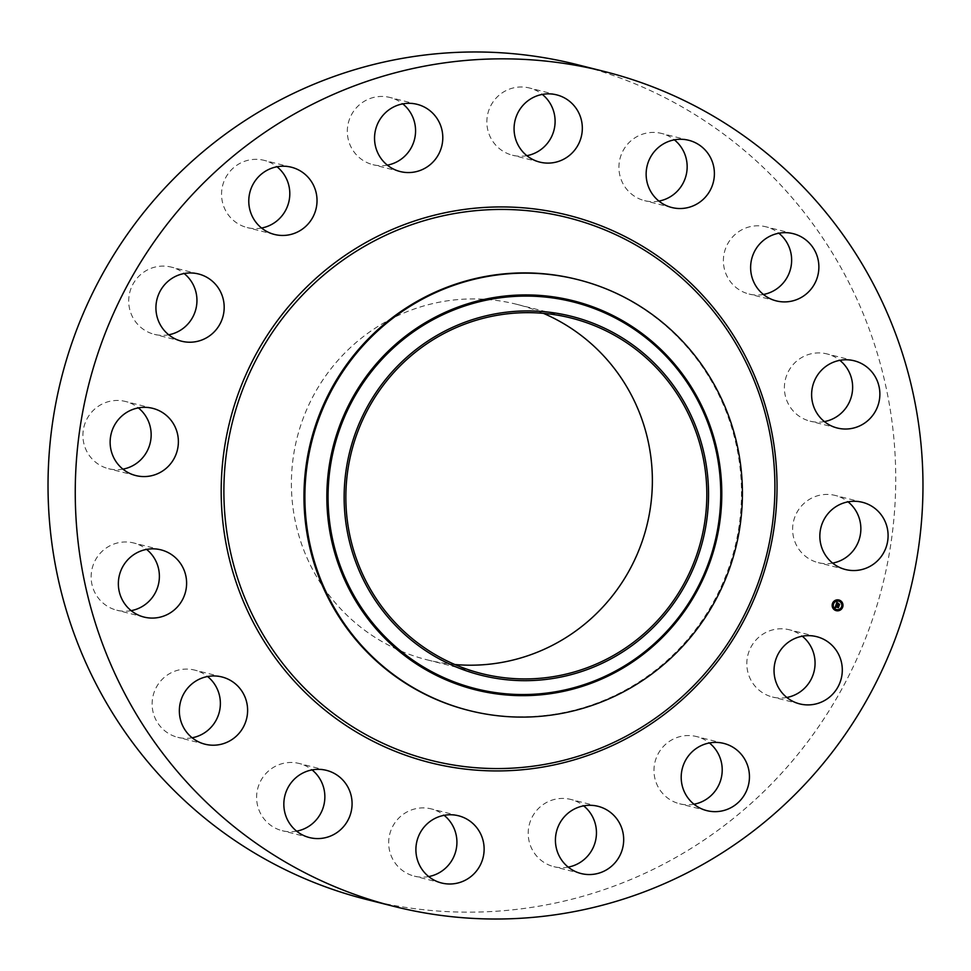 <?xml version="1.0" encoding="UTF-8"?>
<svg xmlns="http://www.w3.org/2000/svg" width="971" height="971" viewBox="0 0 971 971"><rect width="100%" height="100%" fill="white"/><g stroke="black" fill="none" stroke-linecap="round" stroke-linejoin="round"><path stroke-width="0.73" stroke-dasharray="4.86 3.64" d="M786.838 697.469A34.665 34.094 -75.9 0 1 763.376 633.857A34.665 34.094 -75.9 0 1 802.277 636.211M577.126 64.62A430.517 423.441 -75.9 0 1 835.303 257.825A430.517 423.441 -75.9 0 1 811.732 736.382A430.517 423.441 -75.9 0 1 366.65 899.522M577.053 279.43A222.201 218.548 -75.9 0 1 710.311 379.151A222.201 218.548 -75.9 0 1 698.137 626.149A222.201 218.548 -75.9 0 1 468.423 710.347M454.853 664.516A183.313 180.303 -75.9 0 1 427.07 659.819A183.313 180.303 -75.9 0 1 317.141 577.551A183.313 180.303 -75.9 0 1 327.178 373.774A183.313 180.303 -75.9 0 1 516.706 304.311A183.313 180.303 -75.9 0 1 543.384 313.342M693.986 804.231A34.665 34.094 -75.9 0 1 654.017 768.656A34.665 34.094 -75.9 0 1 709.425 742.973M568.217 867.115A34.665 34.094 -75.9 0 1 554.065 866.727A34.665 34.094 -75.9 0 1 553.858 866.666A34.665 34.094 -75.9 0 1 529.244 824.828A34.665 34.094 -75.9 0 1 583.668 805.857M428.684 876.582A34.665 34.094 -75.9 0 1 391.981 827.887A34.665 34.094 -75.9 0 1 444.135 815.324M296.628 831.164A34.665 34.094 -75.9 0 1 263.372 776.618A34.665 34.094 -75.9 0 1 312.067 769.906M192.149 737.778A34.665 34.094 -75.9 0 1 152.496 709.097A34.665 34.094 -75.9 0 1 207.588 676.52M131.146 610.662A34.665 34.094 -75.9 0 1 92.148 568.472A34.665 34.094 -75.9 0 1 146.597 549.404M122.929 469.151A34.665 34.094 -75.9 0 1 89.611 414.69A34.665 34.094 -75.9 0 1 138.368 407.893M168.723 334.789A34.665 34.094 -75.9 0 1 145.262 271.176A34.665 34.094 -75.9 0 1 184.162 273.531M261.575 228.027A34.665 34.094 -75.9 0 1 221.594 192.464A34.665 34.094 -75.9 0 1 277.014 166.769M387.332 165.143A34.665 34.094 -75.9 0 1 348.358 122.844A34.665 34.094 -75.9 0 1 402.783 103.885M526.865 155.676A34.665 34.094 -75.9 0 1 490.161 106.98A34.665 34.094 -75.9 0 1 542.316 94.418M658.933 201.094A34.665 34.094 -75.9 0 1 625.676 146.56A34.665 34.094 -75.9 0 1 674.372 139.836M763.412 294.48A34.665 34.094 -75.9 0 1 723.759 265.787A34.665 34.094 -75.9 0 1 778.851 233.222M824.403 421.596A34.665 34.094 -75.9 0 1 785.405 379.406A34.665 34.094 -75.9 0 1 839.854 360.338M832.633 563.107A34.665 34.094 -75.9 0 1 799.315 508.658A34.665 34.094 -75.9 0 1 848.071 501.849M836.128 604.545L836.893 602.263M837.597 605.249L836.444 604.375M838.895 605.54L837.657 604.884M837.475 603.209L837.609 604.047M837.548 604.241L836.856 603.246M835.145 607.506L835.982 604.787M836.007 607.324L835.655 606.474M838.216 607.628L835.825 606.535M838.531 603.44L837.609 603.064M837.002 602.117L837.488 602.736M838.337 606.754L836.043 605.661M838.422 607.615L838.726 606.559M839.017 604.581L838.131 603.768M839.114 605.588L839.466 604.375M838.944 604.508L839.551 604.314M838.883 599.993A5.498 5.413 104.1 0 0 838.859 599.981A5.498 5.413 104.1 0 0 832.329 603.78A5.498 5.413 104.1 0 0 836.201 610.662L836.165 610.65M836.48 609.521A4.333 4.26 104.1 0 0 841.602 606.523A4.333 4.26 104.1 0 0 838.604 601.122M832.887 604.071L833.045 603.428M839.041 600.988L839.211 600.345M835.351 601.243L835.509 600.6M842.027 607.215L842.197 606.572M841.821 603.464L841.978 602.821M835.873 610.298L836.031 609.654M833.106 607.822L833.264 607.178M839.575 610.043L839.733 609.4M816.647 636.66L789.423 629.803M799.691 703.89L772.467 697.02M571.154 318.039L516.706 304.311M481.531 673.546L427.07 659.819M274.429 234.448L247.204 227.578M291.373 167.218L264.148 160.361M598.027 806.306L570.802 799.449M581.083 873.536L553.858 866.666M400.198 171.551L372.973 164.694M417.142 104.334L389.917 97.464M441.55 882.991L414.326 876.133M458.494 815.774L431.27 808.904M556.674 94.867L529.45 88.009M539.73 162.096L512.506 155.226M309.494 837.572L282.258 830.715M326.438 770.355L299.214 763.485M688.742 140.285L661.506 133.428M671.786 207.515L644.562 200.645M205.002 744.199L177.778 737.329M221.958 676.969L194.722 670.111M793.222 233.671L765.998 226.801M776.278 300.889L749.042 294.031M144.011 617.071L116.787 610.213M160.955 549.853L133.731 542.983M854.213 360.787L826.989 353.93M837.269 428.017L810.045 421.147M135.782 475.559L108.558 468.702M152.726 408.342L125.502 401.472M862.442 502.298L835.218 495.441M845.498 569.528L818.274 562.658M181.577 341.197L154.353 334.34M198.533 273.98L171.309 267.11M723.796 743.422L696.571 736.552M706.852 810.639L679.627 803.782"/><path stroke-width="1.46" d="M790.6 640.726A34.665 34.094 -75.9 0 1 841.942 665.014A34.665 34.094 -75.9 0 1 799.691 703.89A34.665 34.094 -75.9 0 1 790.6 640.726M802.277 636.211A34.665 34.094 -75.9 0 1 786.838 697.469M393.874 906.38L366.65 899.522A430.517 423.441 -75.9 0 1 108.473 706.318A430.517 423.441 -75.9 0 1 132.044 227.748A430.517 423.441 -75.9 0 1 577.126 64.62L604.35 71.478A430.517 423.441 -75.9 0 1 862.527 264.682A430.517 423.441 -75.9 0 1 838.956 743.252A430.517 423.441 -75.9 0 1 393.874 906.38A430.517 423.441 -75.9 0 1 135.697 713.175A430.517 423.441 -75.9 0 1 159.268 234.618A430.517 423.441 -75.9 0 1 604.35 71.478M469.333 710.578L468.423 710.347A222.201 218.548 -75.9 0 1 335.165 610.625A222.201 218.548 -75.9 0 1 347.327 363.627A222.201 218.548 -75.9 0 1 577.053 279.43L577.976 279.66A222.201 218.548 -75.9 0 1 711.221 379.382A222.201 218.548 -75.9 0 1 712.386 605.868A222.201 218.548 -75.9 0 1 517.058 717.047A222.201 218.548 -75.9 0 1 469.333 710.578A222.201 218.548 -75.9 0 1 336.087 610.856A222.201 218.548 -75.9 0 1 334.922 384.37A222.201 218.548 -75.9 0 1 530.251 273.191A222.201 218.548 -75.9 0 1 577.976 279.66M531.841 310.963A185.06 182.026 -75.9 0 1 708.466 499.919A185.06 182.026 -75.9 0 1 520.844 680.635A185.06 182.026 -75.9 0 1 344.22 491.666A185.06 182.026 -75.9 0 1 531.841 310.963M371.59 591.278A183.313 180.303 -75.9 0 1 381.627 387.502A183.313 180.303 -75.9 0 1 571.154 318.039A183.313 180.303 -75.9 0 1 681.084 400.307A183.313 180.303 -75.9 0 1 671.046 604.083A183.313 180.303 -75.9 0 1 481.531 673.546A183.313 180.303 -75.9 0 1 371.59 591.278M543.384 313.342A183.313 180.303 -75.9 0 1 626.635 386.579A183.313 180.303 -75.9 0 1 624.571 578.498A183.313 180.303 -75.9 0 1 454.853 664.516M709.425 742.973A34.665 34.094 -75.9 0 1 693.986 804.231M583.668 805.857A34.665 34.094 -75.9 0 1 568.217 867.115M444.135 815.324A34.665 34.094 -75.9 0 1 428.684 876.582M312.067 769.906A34.665 34.094 -75.9 0 1 296.628 831.164M207.588 676.52A34.665 34.094 -75.9 0 1 192.149 737.778M146.597 549.404A34.665 34.094 -75.9 0 1 131.146 610.662M138.368 407.893A34.665 34.094 -75.9 0 1 122.929 469.151M184.162 273.531A34.665 34.094 -75.9 0 1 168.723 334.789M277.014 166.769A34.665 34.094 -75.9 0 1 261.575 228.027M402.783 103.885A34.665 34.094 -75.9 0 1 387.332 165.143M542.316 94.418A34.665 34.094 -75.9 0 1 526.865 155.676M674.372 139.836A34.665 34.094 -75.9 0 1 658.933 201.094M778.851 233.222A34.665 34.094 -75.9 0 1 763.412 294.48M839.854 360.338A34.665 34.094 -75.9 0 1 824.403 421.596M848.071 501.849A34.665 34.094 -75.9 0 1 832.633 563.107M287.938 235.043A34.665 34.094 -75.9 0 1 248.819 199.322A34.665 34.094 -75.9 0 1 291.373 167.218A34.665 34.094 -75.9 0 1 287.938 235.043M597.833 806.258A34.665 34.094 -75.9 0 1 622.642 848.156A34.665 34.094 -75.9 0 1 581.083 873.536A34.665 34.094 -75.9 0 1 556.468 831.686A34.665 34.094 -75.9 0 1 597.833 806.258M400.404 171.6A34.665 34.094 -75.9 0 1 375.583 129.713A34.665 34.094 -75.9 0 1 416.935 104.273A34.665 34.094 -75.9 0 1 417.142 104.334A34.665 34.094 -75.9 0 1 441.756 146.172A34.665 34.094 -75.9 0 1 400.404 171.6M470.328 821.393A34.665 34.094 -75.9 0 1 441.55 882.991A34.665 34.094 -75.9 0 1 419.205 834.744A34.665 34.094 -75.9 0 1 470.328 821.393M527.896 156.477A34.665 34.094 -75.9 0 1 556.674 94.867A34.665 34.094 -75.9 0 1 579.019 143.113A34.665 34.094 -75.9 0 1 527.896 156.477M347.217 785.903A34.665 34.094 -75.9 0 1 309.494 837.572A34.665 34.094 -75.9 0 1 290.596 783.488A34.665 34.094 -75.9 0 1 347.217 785.903M651.007 191.955A34.665 34.094 -75.9 0 1 688.742 140.285A34.665 34.094 -75.9 0 1 707.628 194.382A34.665 34.094 -75.9 0 1 651.007 191.955M247.241 705.213A34.665 34.094 -75.9 0 1 205.002 744.199A34.665 34.094 -75.9 0 1 179.72 715.955A34.665 34.094 -75.9 0 1 221.958 676.969A34.665 34.094 -75.9 0 1 247.241 705.213M750.996 272.657A34.665 34.094 -75.9 0 1 793.222 233.671A34.665 34.094 -75.9 0 1 818.504 261.903A34.665 34.094 -75.9 0 1 776.278 300.889A34.665 34.094 -75.9 0 1 750.996 272.657M185.595 591.594A34.665 34.094 -75.9 0 1 144.011 617.071A34.665 34.094 -75.9 0 1 119.372 575.33A34.665 34.094 -75.9 0 1 160.955 549.853A34.665 34.094 -75.9 0 1 185.595 591.594M812.63 386.276A34.665 34.094 -75.9 0 1 854.213 360.787A34.665 34.094 -75.9 0 1 878.852 402.528A34.665 34.094 -75.9 0 1 837.269 428.017A34.665 34.094 -75.9 0 1 812.63 386.276M171.685 462.342A34.665 34.094 -75.9 0 1 135.782 475.559A34.665 34.094 -75.9 0 1 116.836 421.56A34.665 34.094 -75.9 0 1 152.726 408.342A34.665 34.094 -75.9 0 1 171.685 462.342M826.539 515.528A34.665 34.094 -75.9 0 1 862.442 502.298A34.665 34.094 -75.9 0 1 881.389 556.31A34.665 34.094 -75.9 0 1 845.498 569.528A34.665 34.094 -75.9 0 1 826.539 515.528M207.624 337.143A34.665 34.094 -75.9 0 1 156.282 312.856A34.665 34.094 -75.9 0 1 198.533 273.98A34.665 34.094 -75.9 0 1 207.624 337.143M710.287 742.815A34.665 34.094 -75.9 0 1 749.406 778.536A34.665 34.094 -75.9 0 1 706.852 810.639A34.665 34.094 -75.9 0 1 710.287 742.815M839.345 600.127A5.498 5.413 -75.9 0 1 842.755 606.875A5.498 5.413 -75.9 0 1 835.8 610.541A5.498 5.413 -75.9 0 1 832.39 603.792A5.498 5.413 -75.9 0 1 839.345 600.127M838.968 601.231A4.333 4.26 -75.9 0 1 841.663 606.547A4.333 4.26 -75.9 0 1 836.177 609.436A4.333 4.26 -75.9 0 1 833.482 604.12A4.333 4.26 -75.9 0 1 838.968 601.231M836.067 604.836L836.614 605.37L835.861 606.001L838.604 606.681L838.252 607.712L835.873 606.547L836.055 607.361L835.715 606.487L835.946 607.445L835.133 607.543L836.043 604.799L836.553 605.358L835.813 605.94L838.276 606.863M836.262 605.479L838.883 606.462L838.41 607.664L838.786 606.572L836.007 605.953L838.337 606.681M836.917 602.238L837.463 602.833L836.565 603.901L837.609 604.253L836.735 603.804L837.281 602.93L836.808 603.768L838.471 603.549L837.791 604.326L839.308 604.52L838.932 605.637L836.116 604.593L836.917 602.238L837.403 602.821L836.504 603.877L837.609 604.253M838.046 604.193L839.624 604.29L839.102 605.637L839.527 604.399L837.973 604.229L839.005 604.52M833.106 603.44L832.924 604.083L833.106 603.44M839.272 600.369L839.017 600.988M835.57 600.612L835.315 601.243M842.258 606.584L842.063 607.227L842.258 606.584M842.039 602.833L841.845 603.476M835.885 610.298L836.092 609.667L835.885 610.298M833.106 607.822L833.324 607.191L833.142 607.834M839.769 609.412L839.599 610.055M839.235 604.557L838.895 605.54M837.536 603.234L838.92 604.715M837.026 603.185L837.67 604.059M835.715 606.487L835.885 607.433L835.145 607.506M838.531 606.717L838.216 607.628M837.67 603.088L838.58 603.404M838.81 606.499L838.422 607.615M839.175 605.601L839.551 604.314M836.201 610.662A5.498 5.413 104.1 0 0 842.707 606.851A5.498 5.413 104.1 0 0 838.883 599.993M838.628 601.134L838.568 601.122A4.333 4.26 104.1 0 0 838.568 601.122A4.333 4.26 104.1 0 0 833.434 604.108A4.333 4.26 104.1 0 0 836.456 609.521A4.333 4.26 104.1 0 0 836.48 609.521L836.517 609.533M833.021 603.416L832.924 604.083M842.173 606.572L842.003 607.215M836.067 609.667L835.91 610.31M833.3 607.191L833.082 607.822M735.617 343.249A279.83 275.23 -75.9 0 1 641.2 727.558A279.83 275.23 -75.9 0 1 263.177 634.767A279.83 275.23 -75.9 0 1 357.595 250.445A279.83 275.23 -75.9 0 1 735.617 343.249M737.402 341.901A282.282 277.645 -75.9 0 1 642.147 729.573A282.282 277.645 -75.9 0 1 260.823 635.969A282.282 277.645 -75.9 0 1 356.078 248.297A282.282 277.645 -75.9 0 1 737.402 341.901M518.368 695.612A200.572 197.271 -75.9 0 1 326.936 490.816A200.572 197.271 -75.9 0 1 530.275 294.966A200.572 197.271 104.1 0 1 721.708 499.762A200.572 197.271 104.1 0 1 518.368 695.612M530.336 296.131A199.431 196.154 -75.9 0 1 720.664 499.749A199.431 196.154 -75.9 0 1 518.49 694.496A199.431 196.154 -75.9 0 1 328.149 490.865A199.431 196.154 -75.9 0 1 530.336 296.131"/></g></svg>
